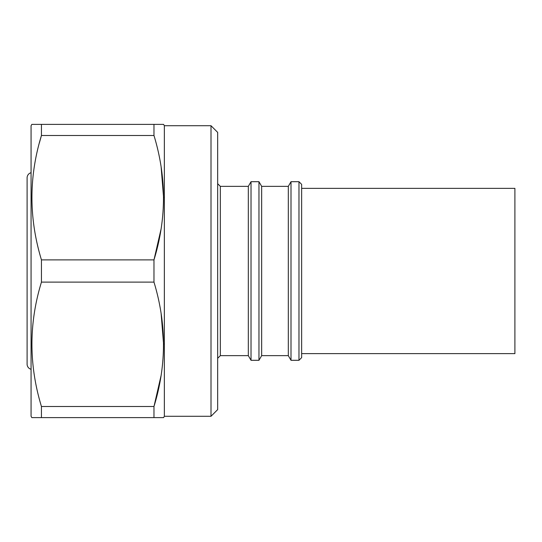 <?xml version="1.0" encoding="UTF-8"?>
<svg xmlns="http://www.w3.org/2000/svg" width="542" height="542" viewBox="0 0 542 542"><rect width="100%" height="100%" fill="white"/><g stroke="black" fill="none" stroke-linecap="round" stroke-linejoin="round"><path stroke-width="0.81" d="M31.07 172.708A5.332 5.332 0 0 0 27.1 177.749L27.1 364.251A5.332 5.332 0 0 0 31.07 369.292M301.643 353.635L514.9 353.635L514.9 188.359L301.643 188.359M301.643 343.642L301.643 333.31M301.643 205.52L301.643 210.52M163.582 417.618L153.975 417.618L163.582 417.618L164.355 416.283L164.355 125.717L163.582 124.382L155.696 124.382M35.454 417.618L41.443 417.618L31.836 417.618L31.07 416.283L31.07 125.717L31.836 124.382L41.449 124.382L41.449 135.5C28.773 176.746 28.773 218.209 41.449 259.889L41.449 282.111C28.773 323.364 28.773 364.827 41.443 406.5L41.443 417.618L153.975 417.618L153.975 406.5C166.651 365.254 166.651 323.791 153.975 282.111L153.975 259.889C166.651 218.636 166.651 177.173 153.975 135.5L153.975 124.382L163.582 124.382M164.355 416.283L211.007 416.283L211.007 125.717L164.355 125.717M211.007 416.283L217.667 409.617L217.667 132.383L211.007 125.717M217.667 358.303L220.337 355.64L220.337 186.36L217.667 183.697M220.337 355.64L248.324 355.64L248.324 186.36L251.021 181.699L258.961 181.699L258.961 360.301L251.021 360.301L251.021 181.699M220.337 186.36L248.324 186.36M248.324 355.64L251.021 360.301M258.961 360.301L261.657 355.64L261.657 186.36L258.961 181.699M261.657 355.64L288.31 355.64L288.31 186.36L291.007 181.699L298.974 181.699L298.974 360.301L291.007 360.301L291.007 181.699M261.657 186.36L288.31 186.36M288.31 355.64L291.007 360.301M298.974 360.301L301.643 357.639L301.643 184.361L298.974 181.699M153.975 282.111L41.449 282.111M41.449 259.889L153.975 259.889L161.001 229.32M38.136 124.382L153.975 124.382M153.975 135.5L41.449 135.5L39.424 142.736M41.443 406.5L153.975 406.5L161.001 375.931M161.109 313.378L163.582 344.305M161.109 166.76L163.582 197.695M33.475 124.382L31.836 124.382M31.836 417.618L32.256 417.618"/></g></svg>
